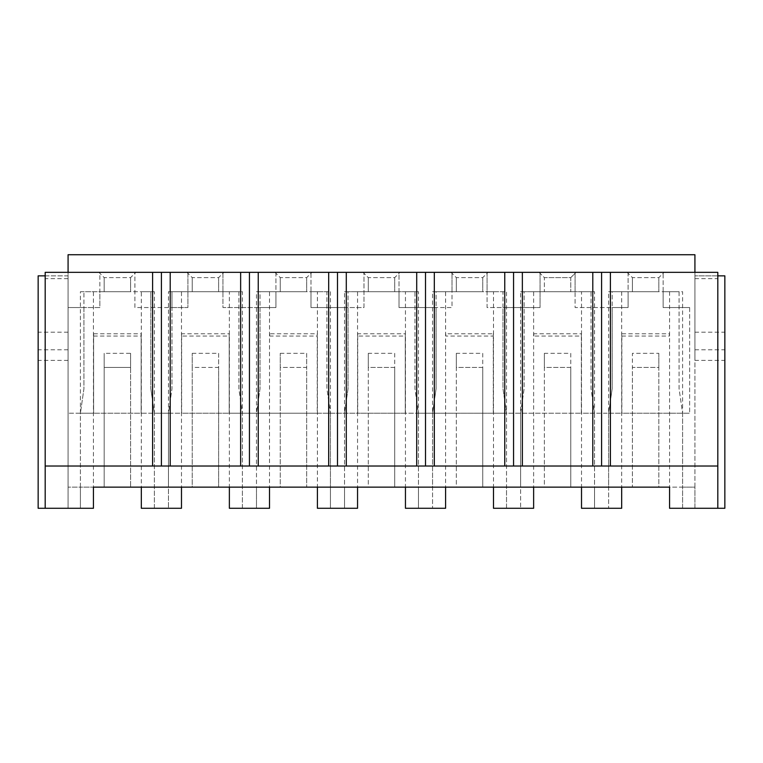 <?xml version="1.0" encoding="UTF-8"?>
<svg xmlns="http://www.w3.org/2000/svg" width="763" height="763" viewBox="0 0 763 763"><rect width="100%" height="100%" fill="white"/><g stroke="black" fill="none" stroke-linecap="round" stroke-linejoin="round"><path stroke-width="0.57" stroke-dasharray="3.81 2.86" d="M621.845 336.073L669.389 336.073L669.389 333.765L621.845 333.765L621.845 413.193L689.638 413.193L68.079 413.193L80.411 413.193L83.93 388.749L83.93 291.704L80.411 291.704L80.411 508.272L68.079 508.272L68.079 272.334L717.811 272.334L717.811 508.272L682.589 508.272L682.589 487.147L669.561 487.147L669.561 508.272L682.589 508.272L682.589 413.193L679.07 388.749L679.07 291.704L682.589 291.704L682.589 413.193L679.07 388.749L679.07 291.704L663.133 291.704L663.133 272.334L628.092 272.334L628.092 307.546L575.092 307.546L575.092 272.334L540.061 272.334L540.061 307.546L487.061 307.546L487.061 272.334L452.02 272.334L452.02 307.546L399.02 307.546L399.02 272.334L363.98 272.334L363.98 307.546L310.98 307.546L310.98 272.334L275.939 272.334L275.939 307.546L222.939 307.546L222.939 272.334L187.908 272.334L187.908 307.546L134.908 307.546L134.908 272.334L99.867 272.334L99.867 307.546L68.079 307.546L68.079 508.272L38.15 508.272L38.15 275.853L68.079 275.853L68.079 508.272L68.079 275.853L45.189 275.853M68.079 272.334L45.189 272.334L45.189 508.272M627.129 272.334L664.106 272.334L627.129 272.334L632.413 277.618L658.822 277.618L664.106 272.334L658.822 277.618L632.413 277.618L627.129 272.334M451.047 272.334L488.024 272.334L451.047 272.334L456.331 277.618L482.741 277.618L488.024 272.334L482.741 277.618L456.331 277.618L451.047 272.334M274.976 272.334L311.953 272.334L274.976 272.334L280.259 277.618L306.669 277.618L311.953 272.334L306.669 277.618L280.259 277.618L274.976 272.334M98.894 272.334L135.871 272.334L98.894 272.334L104.178 277.618L130.587 277.618L135.871 272.334L130.587 277.618L104.178 277.618L98.894 272.334M186.935 272.334L223.912 272.334L186.935 272.334L192.219 277.618L218.628 277.618L223.912 272.334L218.628 277.618L192.219 277.618L186.935 272.334M363.016 272.334L399.984 272.334L363.016 272.334L368.291 277.618L394.709 277.618L399.984 272.334L394.709 277.618L368.291 277.618L363.016 272.334M539.088 272.334L576.065 272.334L539.088 272.334L544.372 277.618L544.372 291.704L570.781 291.704L544.372 291.704L544.372 277.618L570.781 277.618L570.781 291.704L570.781 277.618L544.372 277.618L539.088 272.334M80.411 508.272L93.439 508.272L93.439 487.147L80.411 487.147L80.411 508.272M93.611 336.073L141.155 336.073L141.155 333.765L93.611 333.765L93.611 413.193L80.411 413.193L80.411 487.147L68.079 487.147L694.921 487.147L694.921 508.272L724.85 508.272L724.85 360.374L694.921 360.374L694.921 508.272L717.811 508.272M192.219 353.326L218.628 353.326L218.628 367.413L192.219 367.413L192.219 353.326L192.219 487.147L168.451 487.147L168.451 508.272L181.48 508.272M141.327 508.272L154.364 508.272L154.364 487.147L104.178 487.147L104.178 353.326L130.587 353.326L130.587 487.147L130.587 367.413L104.178 367.413L104.178 487.147M168.451 508.272L154.364 508.272L154.364 413.193L154.364 487.147L168.451 487.147L168.451 413.193L171.971 388.749L171.971 307.546L150.836 307.546L150.836 291.704L99.867 291.704L99.867 307.546L83.93 307.546L83.93 291.704L99.867 291.704L99.867 272.334L134.908 272.334L134.908 307.546L150.836 307.546L150.836 388.749L150.836 291.704L154.364 291.704L154.364 413.193L168.451 413.193L171.971 388.749L171.971 291.704L168.451 291.704L168.451 508.272M280.259 353.326L306.669 353.326L306.669 367.413L280.259 367.413L280.259 353.326L280.259 487.147L256.482 487.147L256.482 508.272L269.511 508.272M229.367 508.272L242.396 508.272L242.396 487.147L192.219 487.147L192.219 367.413L218.628 367.413L218.628 487.147L218.628 353.326M256.482 508.272L242.396 508.272L242.396 413.193L238.876 388.749L238.876 291.704L242.396 291.704L242.396 413.193L238.876 388.749L238.876 291.704L222.939 291.704L222.939 272.334L187.908 272.334L187.908 307.546L171.971 307.546L171.971 291.704L222.939 291.704L222.939 307.546L260.011 307.546L260.011 291.704L256.482 291.704L256.482 413.193L260.011 388.749L260.011 291.704L275.939 291.704L275.939 307.546L260.011 307.546L260.011 388.749L256.482 413.193L256.482 508.272M682.589 413.193L682.589 487.147L694.921 487.147L694.921 254.728L68.079 254.728L68.079 307.546L83.93 307.546L83.93 388.749L80.411 413.193M68.079 278.667L45.189 278.667M717.811 466.021L45.189 466.021M130.587 353.326L130.587 367.413L104.178 367.413L104.178 353.326M80.411 291.704L93.439 291.704L93.439 487.147L141.327 487.147L141.327 291.704L154.364 291.704M141.155 333.765L141.155 413.193L154.364 413.193L150.836 388.749L154.364 413.193M141.155 336.073L141.155 413.193L93.611 413.193L93.611 333.765M93.439 291.704L141.327 291.704M68.079 332.201L38.15 332.201M68.079 349.807L38.15 349.807M68.079 360.374L38.15 360.374M694.921 272.334L694.921 360.374M694.921 278.667L717.811 278.667M694.921 349.807L724.85 349.807L724.85 360.374M694.921 332.201L724.85 332.201L724.85 349.807M717.811 275.853L694.921 275.853L724.85 275.853L724.85 332.201M229.196 336.073L229.196 333.765L181.651 333.765L181.651 336.073L229.196 336.073L229.196 413.193L317.236 413.193L317.236 333.765L269.692 333.765L269.692 336.073L317.236 336.073M394.709 353.326L394.709 487.147L394.709 367.413L368.291 367.413L368.291 353.326L394.709 353.326L394.709 367.413L368.291 367.413L368.291 487.147L418.477 487.147L418.477 508.272L445.592 508.272M405.267 336.073L405.267 333.765L357.733 333.765L357.733 336.073L405.267 336.073L405.267 413.193L418.477 413.193L414.958 388.749L414.958 291.704L418.477 291.704L418.477 413.193L414.958 388.749L414.958 291.704L399.02 291.704L399.02 272.334L363.98 272.334L363.98 307.546L348.042 307.546L348.042 291.704L344.523 291.704L344.523 413.193L348.042 388.749L348.042 291.704L399.02 291.704L399.02 307.546L436.083 307.546L436.083 291.704L432.564 291.704L432.564 413.193L436.083 388.749L436.083 291.704L452.02 291.704L452.02 307.546L436.083 307.546L436.083 388.749L432.564 413.193L432.564 508.272L432.564 487.147L418.477 487.147L418.477 413.193L493.308 413.193L493.308 333.765L445.764 333.765L445.764 336.073L493.308 336.073M482.741 353.326L482.741 487.147L482.741 367.413L456.331 367.413L456.331 353.326L482.741 353.326L482.741 367.413L456.331 367.413L456.331 487.147L506.518 487.147L506.518 508.272L533.633 508.272M570.781 353.326L570.781 487.147L570.781 367.413L544.372 367.413L544.372 353.326L570.781 353.326L570.781 367.413L544.372 367.413L544.372 487.147L594.549 487.147L594.549 508.272L621.673 508.272M581.349 336.073L581.349 333.765L533.804 333.765L533.804 336.073L581.349 336.073L581.349 413.193L594.549 413.193L591.029 388.749L591.029 291.704L594.549 291.704L594.549 413.193L591.029 388.749L591.029 291.704L575.092 291.704L575.092 272.334L540.061 272.334L540.061 307.546L524.124 307.546L524.124 291.704L520.604 291.704L520.604 413.193L524.124 388.749L524.124 291.704L575.092 291.704L575.092 307.546L612.164 307.546L612.164 291.704L608.636 291.704L608.636 413.193L612.164 388.749L612.164 291.704L628.092 291.704L628.092 307.546L612.164 307.546L612.164 388.749L608.636 413.193L608.636 508.272L608.636 487.147L594.549 487.147L594.549 413.193L608.636 413.193L608.636 487.147L658.822 487.147L658.822 367.413L632.413 367.413L632.413 353.326L658.822 353.326L658.822 367.413L632.413 367.413L632.413 487.147L632.413 353.326M570.781 277.618L576.065 272.334L570.781 277.618M632.413 277.618L632.413 291.704L658.822 291.704L632.413 291.704L632.413 277.618M658.822 277.618L658.822 291.704L658.822 277.618M669.389 333.765L669.389 336.073M628.092 272.334L628.092 291.704L663.133 291.704L663.133 307.546L663.133 272.334L628.092 272.334M689.638 307.546L663.133 307.546L689.638 307.546L689.638 413.193L689.638 307.546M608.636 413.193L621.845 413.193L621.845 333.765M608.636 291.704L682.589 291.704M621.673 291.704L621.673 487.147L141.327 487.147M658.822 353.326L658.822 487.147M669.561 291.704L669.561 487.147L621.673 487.147M256.482 413.193L256.482 487.147L242.396 487.147L242.396 413.193M368.291 353.326L368.291 487.147L344.523 487.147L344.523 508.272L330.436 508.272L330.436 487.147L280.259 487.147L280.259 367.413L306.669 367.413L306.669 487.147L306.669 353.326M317.236 333.765L317.236 413.193L344.523 413.193L344.523 487.147L330.436 487.147L330.436 413.193L326.917 388.749L326.917 291.704L330.436 291.704L330.436 413.193L326.917 388.749L326.917 291.704L310.98 291.704L310.98 272.334L275.939 272.334L275.939 291.704L310.98 291.704L310.98 307.546L348.042 307.546L348.042 388.749L344.523 413.193L344.523 508.272L357.551 508.272M544.372 353.326L544.372 487.147L520.604 487.147L520.604 508.272L520.604 413.193L524.124 388.749L524.124 307.546L502.989 307.546L502.989 291.704L506.518 291.704L506.518 413.193L502.989 388.749L502.989 291.704L487.061 291.704L487.061 272.334L452.02 272.334L452.02 291.704L487.061 291.704L487.061 307.546L502.989 307.546L502.989 388.749L506.518 413.193L581.349 413.193L581.349 333.765M520.604 413.193L520.604 487.147L506.518 487.147L506.518 413.193L506.518 508.272L493.489 508.272M456.331 353.326L456.331 487.147L432.564 487.147L432.564 413.193M533.804 336.073L533.804 333.765M520.604 291.704L533.633 291.704L533.633 487.147M594.549 413.193L594.549 508.272L581.52 508.272M533.633 291.704L581.52 291.704L581.52 487.147M581.52 291.704L594.549 291.704M456.331 277.618L456.331 291.704L482.741 291.704L456.331 291.704L456.331 277.618M482.741 277.618L482.741 291.704L482.741 277.618M445.764 336.073L445.764 333.765M493.308 333.765L493.308 413.193L506.518 413.193M432.564 291.704L445.592 291.704L445.592 487.147M445.592 291.704L493.489 291.704L493.489 487.147M493.489 291.704L506.518 291.704M368.291 277.618L368.291 291.704L394.709 291.704L368.291 291.704L368.291 277.618M394.709 277.618L394.709 291.704L394.709 277.618M357.733 336.073L357.733 413.193L405.267 413.193L405.267 333.765M344.523 413.193L357.733 413.193L357.733 333.765M344.523 291.704L357.551 291.704L357.551 487.147M418.477 413.193L418.477 508.272L405.449 508.272M357.551 291.704L405.449 291.704L405.449 487.147M405.449 291.704L418.477 291.704M280.259 277.618L280.259 291.704L306.669 291.704L280.259 291.704L280.259 277.618M306.669 277.618L306.669 291.704L306.669 277.618M269.692 336.073L269.692 333.765M256.482 291.704L269.511 291.704L269.511 487.147M330.436 413.193L330.436 508.272L317.408 508.272M269.511 291.704L317.408 291.704L317.408 487.147M317.408 291.704L330.436 291.704M192.219 277.618L192.219 291.704L218.628 291.704L192.219 291.704L192.219 277.618M218.628 277.618L218.628 291.704L218.628 277.618M181.651 336.073L181.651 413.193L229.196 413.193L229.196 333.765M168.451 413.193L181.651 413.193L181.651 333.765M168.451 291.704L181.48 291.704L181.48 487.147M181.48 291.704L229.367 291.704L229.367 487.147M229.367 291.704L242.396 291.704M104.178 277.618L104.178 291.704L130.587 291.704L104.178 291.704L104.178 277.618M130.587 277.618L130.587 291.704L130.587 277.618"/><path stroke-width="1.14" d="M152.6 466.021L152.6 272.334L717.811 272.334L717.811 508.272L669.561 508.272L669.561 487.147L658.822 487.147M152.6 272.334L45.189 272.334L45.189 466.021L717.811 466.021M104.178 487.147L93.439 487.147L93.439 508.272L38.15 508.272L38.15 275.853L45.189 275.853M717.811 508.272L724.85 508.272L724.85 275.853L717.811 275.853M181.48 487.147L181.48 508.272L141.327 508.272L141.327 487.147M93.439 487.147L669.561 487.147M45.189 508.272L45.189 466.021M269.511 487.147L269.511 508.272L229.367 508.272L229.367 487.147M694.921 272.334L694.921 254.728L68.079 254.728L68.079 272.334M621.673 487.147L621.673 508.272L581.52 508.272L581.52 487.147M610.4 466.021L610.4 272.334M601.597 466.021L601.597 272.334M592.794 466.021L592.794 272.334M522.359 466.021L522.359 272.334M513.556 466.021L513.556 272.334M504.753 466.021L504.753 272.334M434.319 466.021L434.319 272.334M425.516 466.021L425.516 272.334M416.712 466.021L416.712 272.334M346.288 466.021L346.288 272.334M337.484 466.021L337.484 272.334M328.681 466.021L328.681 272.334M258.247 466.021L258.247 272.334M249.444 466.021L249.444 272.334M240.641 466.021L240.641 272.334M170.206 466.021L170.206 272.334M161.403 466.021L161.403 272.334M357.551 487.147L357.551 508.272L317.408 508.272L317.408 487.147M445.592 487.147L445.592 508.272L405.449 508.272L405.449 487.147M533.633 487.147L533.633 508.272L493.489 508.272L493.489 487.147"/></g></svg>
